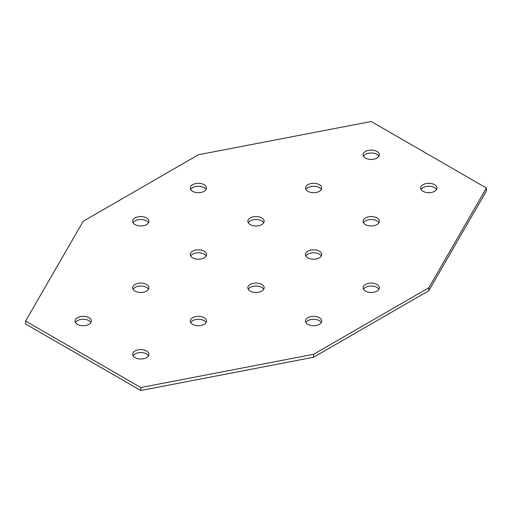 <?xml version="1.0" encoding="UTF-8"?>
<svg xmlns="http://www.w3.org/2000/svg" width="512" height="512" viewBox="0 0 512 512"><rect width="100%" height="100%" fill="white"/><g stroke="black" fill="none" stroke-linecap="round" stroke-linejoin="round"><path stroke-width="0.77" d="M376.96 284.454A8.147 4.704 0 0 0 368.083 283.43A8.147 4.704 0 0 0 363.053 287.776A8.147 4.704 0 0 0 365.44 291.104A8.147 4.704 0 0 0 374.317 292.122A8.147 4.704 0 0 0 379.347 287.776A8.147 4.704 0 0 0 376.96 284.454M378.931 289.254A8.147 4.704 0 0 0 376.96 287.405A8.147 4.704 0 0 0 363.469 289.254M319.36 317.709A8.147 4.704 0 0 0 310.483 316.685A8.147 4.704 0 0 0 305.453 321.03A8.147 4.704 0 0 0 307.84 324.358A8.147 4.704 0 0 0 316.717 325.376A8.147 4.704 0 0 0 321.747 321.03A8.147 4.704 0 0 0 319.36 317.709M321.331 322.509A8.147 4.704 0 0 0 319.36 320.666A8.147 4.704 0 0 0 305.869 322.509M261.76 284.454A8.147 4.704 0 0 0 252.883 283.43A8.147 4.704 0 0 0 247.853 287.776A8.147 4.704 0 0 0 250.24 291.104A8.147 4.704 0 0 0 259.117 292.122A8.147 4.704 0 0 0 264.147 287.776A8.147 4.704 0 0 0 261.76 284.454M263.731 289.254A8.147 4.704 0 0 0 261.76 287.405A8.147 4.704 0 0 0 248.269 289.254M319.36 251.194A8.147 4.704 0 0 0 310.483 250.176A8.147 4.704 0 0 0 305.453 254.522A8.147 4.704 0 0 0 307.84 257.85A8.147 4.704 0 0 0 316.717 258.867A8.147 4.704 0 0 0 321.747 254.522A8.147 4.704 0 0 0 319.36 251.194M321.331 256A8.147 4.704 0 0 0 319.36 254.15A8.147 4.704 0 0 0 305.869 256M261.76 217.939A8.147 4.704 0 0 0 252.883 216.922A8.147 4.704 0 0 0 247.853 221.267A8.147 4.704 0 0 0 250.24 224.595A8.147 4.704 0 0 0 259.117 225.613A8.147 4.704 0 0 0 264.147 221.267A8.147 4.704 0 0 0 261.76 217.939M263.731 222.746A8.147 4.704 0 0 0 261.76 220.896A8.147 4.704 0 0 0 248.269 222.746M204.16 251.194A8.147 4.704 0 0 0 195.283 250.176A8.147 4.704 0 0 0 190.253 254.522A8.147 4.704 0 0 0 192.64 257.85A8.147 4.704 0 0 0 201.517 258.867A8.147 4.704 0 0 0 206.547 254.522A8.147 4.704 0 0 0 204.16 251.194M206.131 256A8.147 4.704 0 0 0 204.16 254.15A8.147 4.704 0 0 0 190.669 256M146.56 217.939A8.147 4.704 0 0 0 137.683 216.922A8.147 4.704 0 0 0 132.653 221.267A8.147 4.704 0 0 0 135.04 224.595A8.147 4.704 0 0 0 143.917 225.613A8.147 4.704 0 0 0 148.947 221.267A8.147 4.704 0 0 0 146.56 217.939M148.531 222.746A8.147 4.704 0 0 0 146.56 220.896A8.147 4.704 0 0 0 133.069 222.746M204.16 184.685A8.147 4.704 0 0 0 195.283 183.667A8.147 4.704 0 0 0 190.253 188.013A8.147 4.704 0 0 0 192.64 191.334A8.147 4.704 0 0 0 201.517 192.358A8.147 4.704 0 0 0 206.547 188.013A8.147 4.704 0 0 0 204.16 184.685M206.131 189.491A8.147 4.704 0 0 0 204.16 187.642A8.147 4.704 0 0 0 190.669 189.491M376.96 217.939A8.147 4.704 0 0 0 368.083 216.922A8.147 4.704 0 0 0 363.053 221.267A8.147 4.704 0 0 0 365.44 224.595A8.147 4.704 0 0 0 374.317 225.613A8.147 4.704 0 0 0 379.347 221.267A8.147 4.704 0 0 0 376.96 217.939M378.931 222.746A8.147 4.704 0 0 0 376.96 220.896A8.147 4.704 0 0 0 363.469 222.746M434.56 184.685A8.147 4.704 0 0 0 425.683 183.667A8.147 4.704 0 0 0 420.653 188.013A8.147 4.704 0 0 0 423.04 191.334A8.147 4.704 0 0 0 431.917 192.358A8.147 4.704 0 0 0 436.947 188.013A8.147 4.704 0 0 0 434.56 184.685M436.531 189.491A8.147 4.704 0 0 0 434.56 187.642A8.147 4.704 0 0 0 421.069 189.491M376.96 151.43A8.147 4.704 0 0 0 368.083 150.413A8.147 4.704 0 0 0 363.053 154.758A8.147 4.704 0 0 0 365.44 158.08A8.147 4.704 0 0 0 374.317 159.104A8.147 4.704 0 0 0 379.347 154.758A8.147 4.704 0 0 0 376.96 151.43M378.931 156.237A8.147 4.704 0 0 0 376.96 154.387A8.147 4.704 0 0 0 363.469 156.237M319.36 184.685A8.147 4.704 0 0 0 310.483 183.667A8.147 4.704 0 0 0 305.453 188.013A8.147 4.704 0 0 0 307.84 191.334A8.147 4.704 0 0 0 316.717 192.358A8.147 4.704 0 0 0 321.747 188.013A8.147 4.704 0 0 0 319.36 184.685M321.331 189.491A8.147 4.704 0 0 0 319.36 187.642A8.147 4.704 0 0 0 305.869 189.491M204.16 317.709A8.147 4.704 0 0 0 195.283 316.685A8.147 4.704 0 0 0 190.253 321.03A8.147 4.704 0 0 0 192.64 324.358A8.147 4.704 0 0 0 201.517 325.376A8.147 4.704 0 0 0 206.547 321.03A8.147 4.704 0 0 0 204.16 317.709M206.131 322.509A8.147 4.704 0 0 0 204.16 320.666A8.147 4.704 0 0 0 190.669 322.509M146.56 350.963A8.147 4.704 0 0 0 137.683 349.939A8.147 4.704 0 0 0 132.653 354.285A8.147 4.704 0 0 0 135.04 357.613A8.147 4.704 0 0 0 143.917 358.63A8.147 4.704 0 0 0 148.947 354.285A8.147 4.704 0 0 0 146.56 350.963M148.531 355.763A8.147 4.704 0 0 0 146.56 353.92A8.147 4.704 0 0 0 133.069 355.763M88.96 317.709A8.147 4.704 0 0 0 80.083 316.685A8.147 4.704 0 0 0 75.053 321.03A8.147 4.704 0 0 0 77.44 324.358A8.147 4.704 0 0 0 86.317 325.376A8.147 4.704 0 0 0 91.347 321.03A8.147 4.704 0 0 0 88.96 317.709M90.931 322.509A8.147 4.704 0 0 0 88.96 320.666A8.147 4.704 0 0 0 75.469 322.509M146.56 284.454A8.147 4.704 0 0 0 137.683 283.43A8.147 4.704 0 0 0 132.653 287.776A8.147 4.704 0 0 0 135.04 291.104A8.147 4.704 0 0 0 143.917 292.122A8.147 4.704 0 0 0 148.947 287.776A8.147 4.704 0 0 0 146.56 284.454M148.531 289.254A8.147 4.704 0 0 0 146.56 287.405A8.147 4.704 0 0 0 133.069 289.254M428.8 290.733L486.4 190.97L486.4 188.013L371.2 121.504L198.4 154.758L83.2 221.267L25.6 321.03L25.6 323.987L140.8 390.496L313.6 357.242L428.8 290.733L428.8 287.776L486.4 188.013M25.6 321.03L140.8 387.539L140.8 390.496M140.8 387.539L313.6 354.285L313.6 357.242M313.6 354.285L428.8 287.776"/></g></svg>
